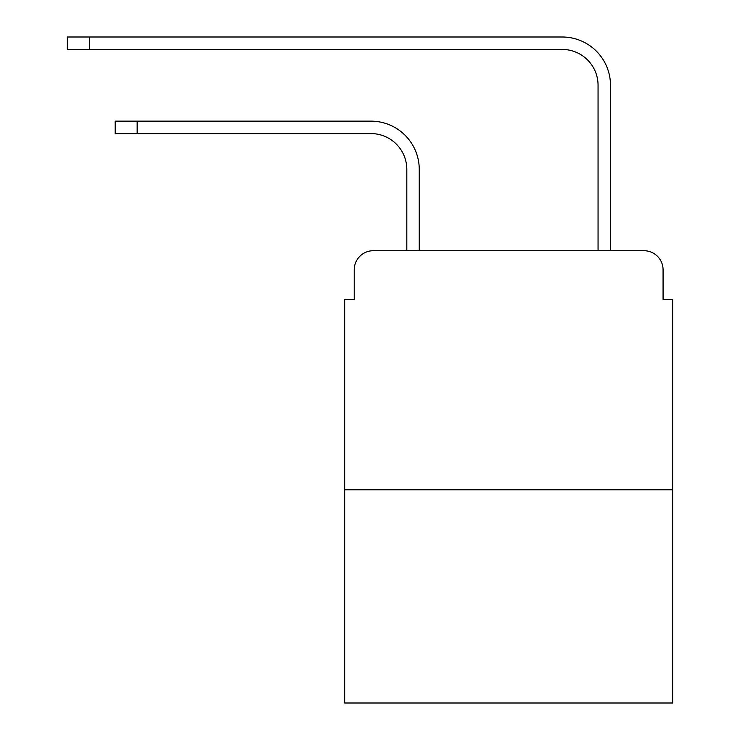 <?xml version="1.0" encoding="UTF-8"?>
<svg xmlns="http://www.w3.org/2000/svg" width="740" height="740" viewBox="0 0 740 740"><rect width="100%" height="100%" fill="white"/><g stroke="black" fill="none" stroke-linecap="round" stroke-linejoin="round"><path stroke-width="1.11" d="M354.22 269.841L354.22 299.478L354.22 269.841A19.12 19.12 0 0 1 373.349 250.712L406.815 250.712L406.815 169.432A35.862 35.862 0 0 0 370.953 133.579A35.862 35.862 0 0 1 406.815 169.432A35.862 35.862 0 0 0 370.953 133.579A35.862 35.862 0 0 1 406.815 169.432A35.862 35.862 0 0 0 370.953 133.579A35.862 35.862 0 0 1 406.815 169.432A35.862 35.862 0 0 0 370.953 133.579A35.862 35.862 0 0 1 406.815 169.432A35.862 35.862 0 0 0 370.953 133.579A35.862 35.862 0 0 1 406.815 169.432A35.862 35.862 0 0 0 370.953 133.579L115.172 133.579L115.172 121.147L137.159 121.147L137.159 133.579M672.641 489.769L344.664 489.769L344.664 703L672.641 703L672.641 299.478L663.077 299.478L663.077 269.841A19.12 19.12 0 0 0 643.957 250.712L373.349 250.712M344.664 489.769L344.664 299.478L354.22 299.478M137.159 121.147L370.953 121.147A48.285 48.285 0 0 1 419.247 169.432L419.247 250.712L419.247 169.432L419.247 250.712L419.247 169.432L419.247 250.712L419.247 169.432L419.247 250.712L419.247 169.432L419.247 250.712L419.247 169.432L419.247 250.712L434.065 250.712M583.231 250.712L598.059 250.712L598.059 85.285A35.862 35.862 0 0 0 562.197 49.432A35.862 35.862 0 0 1 598.059 85.285A35.862 35.862 0 0 0 562.197 49.432A35.862 35.862 0 0 1 598.059 85.285A35.862 35.862 0 0 0 562.197 49.432A35.862 35.862 0 0 1 598.059 85.285A35.862 35.862 0 0 0 562.197 49.432A35.862 35.862 0 0 1 598.059 85.285A35.862 35.862 0 0 0 562.197 49.432A35.862 35.862 0 0 1 598.059 85.285A35.862 35.862 0 0 0 562.197 49.432A35.862 35.862 0 0 1 598.059 85.285M610.491 250.712L610.491 85.285L610.491 250.712L610.491 85.285L610.491 250.712L610.491 85.285L610.491 250.712L610.491 85.285L610.491 250.712L610.491 85.285L610.491 250.712L610.491 85.285L610.491 250.712L643.957 250.712M663.077 299.478L663.077 269.841M67.358 37L89.355 37L89.355 49.432L67.358 49.432L67.358 37M610.491 85.285A48.285 48.285 0 0 0 562.197 37L89.355 37M89.355 49.432L562.197 49.432"/></g></svg>
